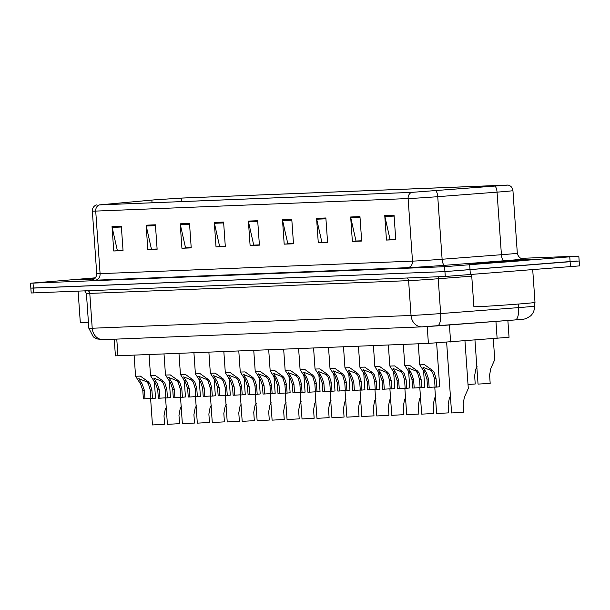 <?xml version="1.0" encoding="UTF-8"?>
<svg xmlns="http://www.w3.org/2000/svg" width="610" height="610" viewBox="0 0 610 610"><rect width="100%" height="100%" fill="white"/><g stroke="black" fill="none" stroke-linecap="round" stroke-linejoin="round"><path stroke-width="0.91" d="M507.871 320.494L509.045 337.284L428.395 343.392L115.412 355.859L114.245 339.198M92.987 278.152A29.41 0.511 -4 0 0 78.53 279.609A29.41 0.511 -4 0 0 94.344 278.961A29.41 0.511 -4 0 1 78.53 279.609A29.41 0.511 -4 0 1 92.987 278.152A29.41 0.511 -4 0 1 95.366 277.962A29.41 0.511 -4 0 0 92.987 278.152M486.574 262.369A29.41 0.511 -4 0 0 472.117 263.825A29.41 0.511 -4 0 0 486.902 263.238A29.41 0.511 -4 0 0 516.327 261.179A29.41 0.511 -4 0 0 530.791 259.723A29.41 0.511 -4 0 0 515.999 260.31A29.41 0.511 -4 0 0 486.574 262.369A29.41 0.511 -4 0 0 472.117 263.825A29.41 0.511 -4 0 0 486.902 263.238A29.41 0.511 -4 0 0 516.327 261.179A29.41 0.511 -4 0 0 530.791 259.723A29.41 0.511 -4 0 0 515.999 260.31A29.41 0.511 -4 0 0 486.574 262.369M154.62 199.844L181.391 198.097L507.642 185.104L411.925 192.356L99.522 204.884L154.62 199.844M154.368 199.851L99.102 204.922L411.506 192.394L508.092 185.051L181.81 198.059L154.368 199.851M95.48 277.817L30.5 283.215L30.843 288.103L33.375 288.088L444.934 271.587L576.625 261.019M30.5 283.215L444.599 266.7L578.814 256.116L520.909 258.35M325.87 217.976L327.585 242.422L318.283 242.795L316.575 218.35L325.87 217.976M359.961 216.611L361.677 241.057L352.374 241.43L350.666 216.985L359.961 216.611M394.052 215.246L395.76 239.684L386.465 240.058L384.757 215.62L394.052 215.246M223.603 222.078L225.311 246.524L216.016 246.898L214.308 222.452L223.603 222.078M189.512 223.443L191.22 247.889L181.925 248.262L180.217 223.817L189.512 223.443M155.42 224.815L157.128 249.254L147.833 249.627L146.125 225.181L155.42 224.815M121.329 226.18L123.045 250.618L113.742 250.992L112.034 226.554L121.329 226.18M291.786 219.348L293.494 243.787L284.191 244.16L282.483 219.714L291.786 219.348M257.694 220.713L259.402 245.151L250.108 245.525L248.392 221.087L257.694 220.713M327.57 242.254L322.492 242.353M361.661 240.881L356.583 240.988M395.753 239.516L390.674 239.623M225.304 246.356L220.225 246.455M191.174 247.622L186.134 247.82M157.121 249.086L152.042 249.193M123.029 250.451L117.951 250.558M293.479 243.619L288.4 243.718M259.387 244.984L254.309 245.09M250.108 245.525L254.317 245.189M259.38 244.885L253.729 245.113L248.522 221.926A4.903 4.224 -92.3 0 1 248.392 221.087M284.191 244.16L288.408 243.825M293.471 243.52L287.821 243.748L282.605 220.561A4.903 4.224 -92.3 0 1 282.483 219.714M113.742 250.992L117.959 250.657M123.022 250.352L117.364 250.58L112.156 227.393A4.903 4.224 -92.3 0 1 112.034 226.554M147.833 249.627L152.05 249.292M157.113 248.987L151.455 249.215L146.248 226.028A4.903 4.224 -92.3 0 1 146.125 225.181M181.925 248.262L186.141 247.919M191.204 247.622L185.547 247.843L180.339 224.663A4.903 4.224 -92.3 0 1 180.217 223.817M216.016 246.898L220.225 246.554M225.296 246.249L219.638 246.478L214.43 223.298A4.903 4.224 -92.3 0 1 214.308 222.452M386.465 240.058L390.682 239.722M395.745 239.417L390.087 239.646L384.879 216.458A4.903 4.224 -92.3 0 1 384.757 215.62M352.374 241.43L356.591 241.087M361.654 240.782L355.996 241.011L350.788 217.831A4.903 4.224 -92.3 0 1 350.666 216.985M318.283 242.795L322.499 242.452M327.562 242.155L321.905 242.376L316.697 219.196A4.903 4.224 -92.3 0 1 316.575 218.35M31.186 292.991L445.277 276.475L579.5 265.891L579.157 261.004L444.934 271.587L30.843 288.103L31.186 292.991M150.601 398.421L152.454 424.949L164.593 424.247L164.006 415.867L165.234 409.302L166.5 406.977M144.982 398.787L143.388 398.849L142.801 390.469L140.674 384.163L135.572 376.248L140.346 376.103L148.23 381.707L149.969 383.789L151.905 390.103L152.492 398.483L150.899 398.551L150.312 390.164L148.421 383.85L146.636 381.768L138.813 378.673L142.221 384.094L144.395 390.4L144.982 398.787L150.883 398.406M154.391 381.86L155.527 398.155L152.492 398.483M165.554 397.819L167.407 424.346L179.553 423.653L178.966 415.273L180.186 408.7L181.452 406.382M180.514 397.217L182.367 423.744L194.506 423.05L193.919 414.67L195.147 408.098L196.412 405.78M195.467 396.622L197.32 423.149L209.466 422.448L208.879 414.068L210.099 407.503L211.365 405.177M159.942 398.185L158.341 398.246L157.754 389.866L155.634 383.56L150.525 375.653L155.306 375.501L163.183 381.105L164.929 383.187L166.865 389.5L167.453 397.88L165.851 397.949L165.264 389.569L163.381 383.248L161.589 381.174L153.766 378.07L157.182 383.499L159.355 389.805L159.942 398.185L165.844 397.804M169.344 381.258L170.48 397.552L167.453 397.88M174.895 397.583L173.301 397.651L172.714 389.271L170.587 382.958L165.485 375.051L170.259 374.898L178.143 380.51L179.881 382.584L181.818 388.906L182.405 397.285L180.812 397.346L180.225 388.966L178.333 382.653L176.549 380.571L168.726 377.476L172.134 382.897L174.307 389.203L174.895 397.583L180.796 397.201M184.304 380.655L185.44 396.95L182.405 397.285M189.855 396.988L188.254 397.049L187.666 388.669L185.547 382.363L180.438 374.448L185.219 374.304L193.095 379.908L194.842 381.99L196.778 388.303L197.365 396.683L195.764 396.752L195.177 388.364L193.294 382.051L191.502 379.969L183.679 376.873L187.095 382.302L189.268 388.6L189.855 396.988L195.757 396.607M199.256 380.06L200.393 396.355L197.365 396.683M204.808 396.386L203.214 396.447L202.627 388.067L200.499 381.761L195.398 373.854L200.171 373.701L208.056 379.306L209.794 381.387L211.731 387.701L212.318 396.088L210.725 396.149L210.137 387.769L208.246 381.448L206.462 379.374L198.639 376.271L202.047 381.7L204.22 388.006L204.808 396.386L210.709 396.004M214.209 379.458L215.353 395.753L212.318 396.088M95.191 278.175L87.939 278.953L94.611 278.747M78.11 291.199L80.299 322.469A30.63 0.534 -4 0 0 88.419 322.263M471.652 274.729L473.886 306.685A30.63 0.534 -4 0 0 489.289 306.075A30.63 0.534 -4 0 0 519.941 303.925A30.63 0.534 -4 0 0 535 302.415L532.721 269.833M491.347 262.178L481.526 263.177L491.721 262.757L521.375 260.386L491.347 262.178M210.427 396.02L212.28 422.547L224.419 421.853L223.832 413.473L225.06 406.9L226.325 404.582M225.38 395.417L227.233 421.952L239.379 421.251L238.792 412.871L240.012 406.306L241.278 403.98M240.34 394.822L242.193 421.35L254.332 420.656L253.745 412.268L254.972 405.703L256.238 403.378M255.293 394.22L257.145 420.747L269.292 420.054L268.705 411.674L269.925 405.101L271.191 402.783M270.253 393.625L272.106 420.153L284.245 419.451L283.658 411.071L284.885 404.506L286.151 402.181M219.768 395.783L218.166 395.852L217.579 387.472L215.46 381.158L210.351 373.251L215.132 373.099L223.008 378.711L224.754 380.785L226.691 387.106L227.278 395.486L225.677 395.547L225.09 387.167L223.207 380.853L221.415 378.772L213.591 375.676L217.007 381.097L219.181 387.403L219.768 395.783L225.669 395.41M229.169 378.856L230.305 395.15L227.278 395.486M234.72 395.188L233.127 395.25L232.54 386.87L230.412 380.564L225.311 372.657L230.084 372.504L237.969 378.108L239.707 380.19L241.644 386.504L242.231 394.883L240.637 394.952L240.05 386.565L238.159 380.251L236.375 378.169L228.552 375.074L231.96 380.503L234.133 386.809L234.72 395.188L240.622 394.807M244.122 378.261L245.266 394.556L242.231 394.883M249.681 394.586L248.079 394.647L247.492 386.267L245.373 379.961L240.264 372.054L245.045 371.902L252.921 377.506L254.667 379.588L256.604 385.901L257.191 394.289L255.59 394.35L255.003 385.97L253.119 379.649L251.328 377.575L243.504 374.471L246.92 379.9L249.093 386.206L249.681 394.586L255.582 394.205M259.082 377.659L260.218 393.953L257.191 394.289M285.205 393.023L287.058 419.55L299.205 418.857L298.618 410.469L299.838 403.904L301.104 401.586M300.166 392.421L302.019 418.948L314.158 418.254L313.57 409.874L314.798 403.301L316.064 400.983M315.118 391.826L316.971 418.353L329.118 417.652L328.531 409.272L329.751 402.707L331.017 400.381M330.071 391.224L331.931 417.751L344.07 417.057L343.483 408.67L344.711 402.104L345.977 399.786M345.031 390.621L346.884 417.149L359.031 416.455L358.444 408.075L359.664 401.502L360.929 399.184M359.984 390.026L361.844 416.554L373.983 415.852L373.396 407.472L374.624 400.907L375.89 398.582M264.633 393.984L263.032 394.052L262.452 385.673L260.325 379.359L255.224 371.452L259.997 371.299L267.881 376.911L269.62 378.993L271.557 385.306L272.144 393.686L270.55 393.747L269.963 385.367L268.072 379.054L266.288 376.972L258.465 373.877L261.873 379.298L264.046 385.604L264.633 393.984L270.535 393.61M274.035 377.056L275.179 393.351L272.144 393.686M279.594 393.389L277.992 393.45L277.405 385.07L275.285 378.764L270.177 370.857L274.957 370.705L282.834 376.309L284.58 378.391L286.517 384.704L287.104 393.084L285.503 393.153L284.916 384.773L283.032 378.452L281.24 376.378L273.417 373.274L276.833 378.703L279.006 385.009L279.594 393.389L285.495 393.008M288.995 376.462L290.131 392.756L287.104 393.084M294.546 392.787L292.945 392.855L292.365 384.468L290.238 378.162L285.137 370.255L289.91 370.102L297.794 375.714L299.533 377.788L301.47 384.102L302.057 392.489L300.463 392.55L299.876 384.17L297.985 377.849L296.201 375.775L288.377 372.679L291.786 378.101L293.959 384.407L294.546 392.787L300.448 392.405M303.948 375.859L305.091 392.154L302.057 392.489M309.506 392.184L307.905 392.253L307.318 383.873L305.191 377.56L300.089 369.652L304.87 369.5L312.747 375.112L314.493 377.193L316.43 383.507L317.017 391.887L315.416 391.948L314.829 383.568L312.945 377.254L311.153 375.173L303.33 372.077L306.746 377.498L308.919 383.804L309.506 392.184L315.408 391.811M318.908 375.257L320.044 391.551L317.017 391.887M324.459 391.589L322.858 391.65L322.278 383.271L320.151 376.965L315.05 369.058L319.823 368.905L327.7 374.51L329.446 376.591L331.382 382.905L331.97 391.284L330.368 391.353L329.789 382.973L327.898 376.652L326.106 374.578L318.29 371.475L321.699 376.904L323.872 383.21L324.459 391.589L330.361 391.208M333.861 374.662L335.004 390.957L331.97 391.284M339.419 390.987L337.818 391.056L337.231 382.668L335.103 376.362L330.002 368.455L334.783 368.303L342.66 373.915L344.406 375.989L346.343 382.31L346.93 390.69L345.329 390.751L344.741 382.371L342.858 376.05L341.066 373.976L333.243 370.88L336.659 376.301L338.832 382.607L339.419 390.987L345.321 390.606M348.821 374.06L349.957 390.354L346.93 390.69M468.015 384.491L475.22 383.995L474.641 375.615L475.861 369.042L477.127 366.724M474.961 340.121L478.042 384.094L490.181 383.393L489.594 375.013L490.821 368.448L494.748 359.625L493.292 338.718M374.944 389.424L376.797 415.951L388.944 415.257L388.356 406.87L389.577 400.305L390.842 397.987M389.897 388.822L391.757 415.349L403.896 414.655L403.309 406.275L404.537 399.702L405.803 397.384M404.857 388.227L406.71 414.754L418.857 414.053L418.269 405.673L419.489 399.108L420.755 396.782M419.81 387.625L421.67 414.152L433.809 413.458L433.222 405.078L434.45 398.505L435.715 396.187M434.77 387.022L436.623 413.549L448.769 412.856L448.182 404.476L449.402 397.903L450.668 395.585M446.634 342.271L451.583 412.955L463.722 412.253L463.135 403.873L464.362 397.308L468.297 388.486L464.965 340.883M354.372 390.392L352.771 390.453L352.191 382.073L350.064 375.768L344.963 367.853L349.736 367.7L357.612 373.312L359.359 375.394L361.295 381.707L361.882 390.087L360.281 390.148L359.702 381.768L357.811 375.455L356.019 373.373L348.203 370.278L351.612 375.699L353.785 382.005L354.372 390.392L360.274 390.011M363.773 373.465L364.917 389.76L361.882 390.087M369.332 389.79L367.731 389.851L367.144 381.471L365.016 375.165L359.915 367.258L364.696 367.106L372.573 372.71L374.319 374.792L376.256 381.105L376.843 389.485L375.241 389.554L374.654 381.174L372.771 374.853L370.979 372.779L363.156 369.675L366.572 375.104L368.745 381.41L369.332 389.79L375.234 389.409M378.734 372.862L379.87 389.157L376.843 389.485M384.285 389.188L382.683 389.256L382.104 380.869L379.977 374.563L374.875 366.656L379.649 366.503L387.525 372.115L389.271 374.189L391.208 380.51L391.795 388.89L390.194 388.951L389.615 380.571L387.724 374.258L385.932 372.176L378.116 369.08L381.524 374.502L383.698 380.808L384.285 389.188L390.187 388.806M393.686 372.26L394.83 388.555L391.795 388.89M399.237 388.593L397.644 388.654L397.057 380.274L394.929 373.968L389.828 366.053L394.609 365.909L402.486 371.513L404.232 373.594L406.168 379.908L406.756 388.288L405.154 388.349L404.567 379.969L402.676 373.656L400.892 371.574L393.069 368.478L396.485 373.899L398.658 380.205L399.237 388.593L405.147 388.212M408.647 371.665L409.783 387.96L406.756 388.288M414.198 387.99L412.596 388.051L412.009 379.672L409.889 373.366L404.788 365.459L409.562 365.306L417.438 370.91L419.184 372.992L421.121 379.306L421.708 387.685L420.107 387.754L419.528 379.374L417.637 373.053L415.845 370.979L408.021 367.876L411.437 373.305L413.611 379.611L414.198 387.99L420.099 387.609M423.599 371.063L424.743 387.358L421.708 387.685M429.15 387.388L427.557 387.457L426.969 379.077L424.842 372.763L419.741 364.856L424.522 364.704L432.399 370.316L434.145 372.39L436.081 378.711L436.668 387.091L435.067 387.152L434.48 378.772L432.589 372.458L430.805 370.377L422.982 367.281L426.398 372.702L428.571 379.008L429.15 387.388L435.06 387.007M436.63 342.95L439.696 386.755L436.668 387.091M116.769 339.099L117.944 355.844M427.221 326.579L428.395 343.392M449.425 324.962L450.615 341.981M495.93 321.409L497.127 338.42M181.391 198.097L181.635 201.59M522.602 258.823A30.63 0.534 176 0 1 508.793 260.401A30.63 0.534 176 0 1 503.982 260.775L444.682 265.312A30.63 0.534 176 0 1 407.655 267.668L95.259 280.196A30.63 0.534 176 0 1 92.27 279.982M495.091 186.309A6.123 2.135 85.6 0 1 497.043 192.142L501.42 254.713A24.507 0.427 -4 0 0 505.263 254.416A24.507 0.427 -4 0 0 517.318 253.203C518.767 259.563 524.409 259.014 522.8 258.838L522.8 258.838M411.506 192.394A6.123 5.284 87.7 0 0 408.12 198.563L95.717 211.09A6.123 5.284 -92.3 0 1 99.102 204.922M435.792 190.846A6.123 2.135 85.6 0 1 437.744 196.679A24.507 0.427 176 0 1 408.12 198.563L412.497 261.133A24.507 0.427 -4 0 0 442.113 259.25L501.42 254.713A6.123 2.135 -94.4 0 0 503.982 260.775M95.259 280.196A6.123 5.284 -92.3 0 0 100.093 273.661L95.717 211.09A24.507 0.427 176 0 1 92.346 211.106L96.723 273.684A24.507 0.427 -4 0 0 100.093 273.661L412.497 261.133A6.123 5.284 -92.3 0 1 407.655 267.668M508.092 185.051C510.928 185.821 512.545 187.674 512.941 190.633A24.507 0.427 176 0 1 497.043 192.142L437.744 196.679L442.113 259.25A6.123 2.135 -94.4 0 0 444.682 265.312M569.778 257.023L570.464 266.806M33.032 283.2L33.718 292.975M444.599 266.7L445.277 276.475M469.692 265.053L470.379 274.835M151.844 200.072L152.035 202.779M103.685 204.159L103.723 204.716M257.755 221.56L248.522 221.926M223.664 222.924L214.43 223.298M189.573 224.289L180.339 224.663M155.481 225.662L146.248 226.028M121.39 227.027L112.156 227.393M291.839 220.195L282.605 220.561M325.931 218.822L316.697 219.196M360.022 217.457L350.788 217.831M394.113 216.092L384.879 216.458M517.067 319.785L515.305 319.922M103.608 339.617A12.253 10.568 -92.3 0 1 103.242 339.64L96.868 338.924L93.36 336.933L88.839 328.264A24.507 0.427 -4 0 0 92.217 328.241L411.041 315.462A24.507 0.427 -4 0 0 440.656 313.57L518.569 307.615A24.507 0.427 -4 0 0 522.412 307.318A24.507 0.427 -4 0 0 534.459 306.106L534.215 302.59M518.317 304.054L518.569 307.615A12.253 4.27 85.6 0 1 515.221 319.93A12.253 4.27 85.6 0 1 515.145 319.937L437.393 325.877M471.751 276.177L438.224 278.739L440.656 313.57A12.253 4.27 85.6 0 1 437.317 325.885A12.253 4.27 85.6 0 1 437.24 325.892L422.425 326.838A12.253 10.568 -92.3 0 1 422.067 326.853L103.242 339.64A12.253 10.568 -92.3 0 1 92.217 328.241L89.784 293.41A24.507 0.427 176 0 1 86.406 293.433L84.759 290.932M534.459 306.106C534.65 309.979 533.346 313.265 530.555 315.957L526.361 318.504C522.648 319.472 525.218 319.007 517.196 319.777L422.067 326.853A12.253 10.568 -92.3 0 1 411.041 315.462L408.601 280.63L89.784 293.41A3.065 2.638 87.7 0 0 88.13 290.795M438.338 276.749A3.065 1.067 -94.4 0 0 438.224 278.739A24.507 0.427 176 0 1 408.601 280.63A3.065 2.638 87.7 0 0 406.954 278.007M139.103 382.073L140.696 382.012M146.636 381.768L148.23 381.707M150.312 390.164L151.905 390.103M142.801 390.469L144.395 390.4M154.055 381.471L155.649 381.41M161.589 381.174L163.183 381.105M165.264 389.569L166.865 389.5M157.754 389.866L159.355 389.805M169.016 380.876L170.609 380.808M176.549 380.571L178.143 380.51M180.225 388.966L181.818 388.906M172.714 389.271L174.307 389.203M183.968 380.274L185.562 380.213M191.502 379.969L193.095 379.908M195.177 388.364L196.778 388.303M187.666 388.669L189.268 388.6M198.929 379.672L200.522 379.611M206.462 379.374L208.056 379.306M210.137 387.769L211.731 387.701M202.627 388.067L204.22 388.006M213.881 379.077L215.475 379.008M221.415 378.772L223.008 378.711M225.09 387.167L226.691 387.106M217.579 387.472L219.181 387.403M228.841 378.474L230.435 378.413M236.375 378.169L237.969 378.108M240.05 386.565L241.644 386.504M232.54 386.87L234.133 386.809M243.794 377.872L245.388 377.811M251.328 377.575L252.921 377.506M255.003 385.97L256.604 385.901M247.492 386.267L249.093 386.206M258.754 377.277L260.348 377.209M266.288 376.972L267.881 376.911M269.963 385.367L271.557 385.306M262.452 385.673L264.046 385.604M273.707 376.675L275.301 376.614M281.24 376.378L282.834 376.309M284.916 384.773L286.517 384.704M277.405 385.07L279.006 385.009M288.667 376.08L290.261 376.012M296.201 375.775L297.794 375.714M299.876 384.17L301.47 384.102M292.365 384.468L293.959 384.407M303.62 375.478L305.213 375.409M311.153 375.173L312.747 375.112M314.829 383.568L316.43 383.507M307.318 383.873L308.919 383.804M318.572 374.875L320.166 374.814M326.106 374.578L327.7 374.51M329.789 382.973L331.382 382.905M322.278 383.271L323.872 383.21M333.533 374.281L335.126 374.212M341.066 373.976L342.66 373.915M344.741 382.371L346.343 382.31M337.231 382.668L338.832 382.607M348.485 373.678L350.079 373.617M356.019 373.373L357.612 373.312M359.702 381.768L361.295 381.707M352.191 382.073L353.785 382.005M363.446 373.076L365.039 373.015M370.979 372.779L372.573 372.71M374.654 381.174L376.256 381.105M367.144 381.471L368.745 381.41M378.398 372.481L379.992 372.413M385.932 372.176L387.525 372.115M389.615 380.571L391.208 380.51M382.104 380.869L383.698 380.808M393.358 371.879L394.952 371.818M400.892 371.574L402.486 371.513M404.567 379.969L406.168 379.908M397.057 380.274L398.658 380.205M408.311 371.276L409.905 371.215M415.845 370.979L417.438 370.91M419.528 379.374L421.121 379.306M412.009 379.672L413.611 379.611M423.271 370.682L424.865 370.613M430.805 370.377L432.399 370.316M434.48 378.772L436.081 378.711M426.969 379.077L428.571 379.008M96.372 204.914C93.665 206.066 92.323 208.132 92.346 211.106M578.814 256.116L579.157 261.004M512.941 190.633L517.318 253.203M96.723 273.684C96.456 279.746 90.798 280.47 92.072 280.028M88.839 328.264L86.406 293.433M135.572 376.248L134.101 355.195M150.525 375.653L149.053 354.593M165.485 375.051L164.014 353.998M180.438 374.448L178.966 353.396M195.398 373.854L193.927 352.793M210.351 373.251L208.879 352.199M225.311 372.657L223.839 351.596M240.264 372.054L238.792 350.994M255.224 371.452L253.752 350.399M270.177 370.857L268.705 349.797M285.137 370.255L283.665 349.194M300.089 369.652L298.618 348.6M315.05 369.058L313.578 347.997M330.002 368.455L328.531 347.395M344.963 367.853L343.491 346.8M359.915 367.258L358.444 346.198M374.875 366.656L373.396 345.595M389.828 366.053L388.356 345.001M404.788 365.459L403.309 344.398M419.741 364.856L418.269 343.796"/></g></svg>
